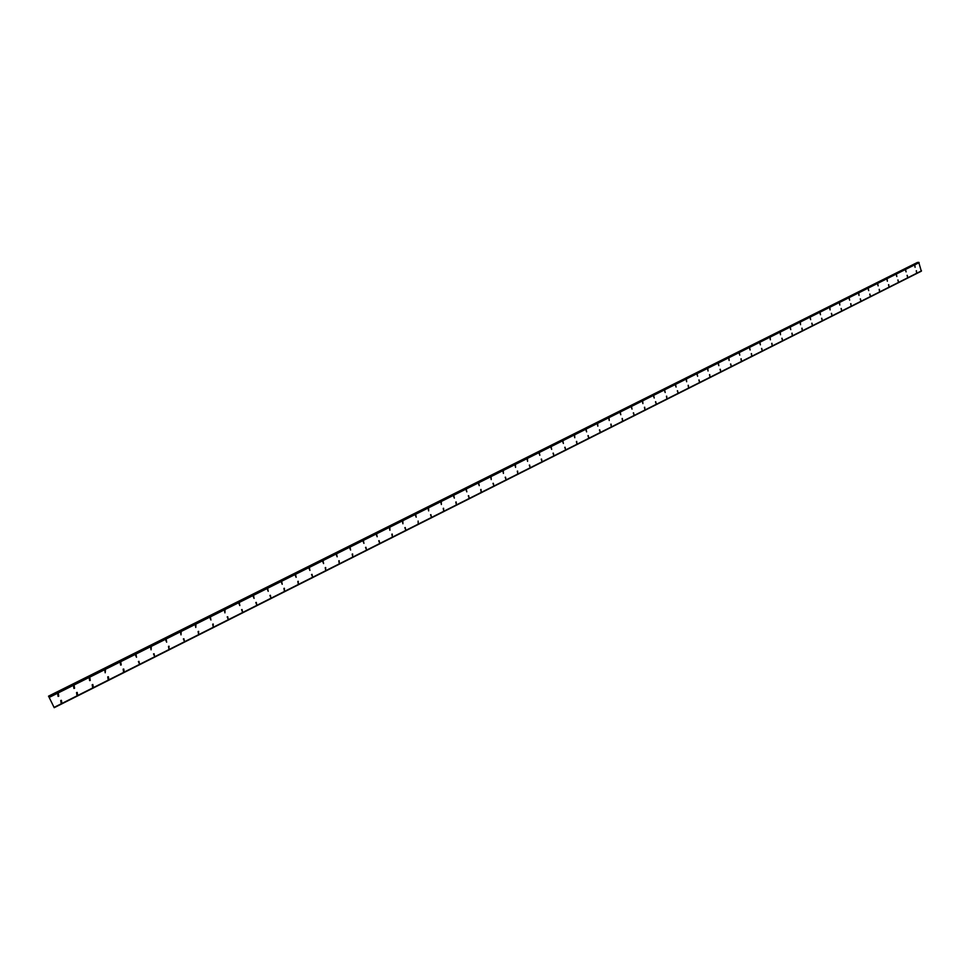 <?xml version="1.0" encoding="UTF-8"?>
<svg xmlns="http://www.w3.org/2000/svg" width="970" height="970" viewBox="0 0 970 970"><rect width="100%" height="100%" fill="white"/><g stroke="black" fill="none" stroke-linecap="round" stroke-linejoin="round"><path stroke-width="1.45" d="M58.382 693.853L58.746 696.217L58.079 696.375L57.715 694.011L58.382 693.853L58.746 696.217L58.079 696.375L57.715 694.011M74.205 685.935L74.569 688.288L73.914 688.445L73.55 686.093L74.205 685.935L74.569 688.288L73.926 688.445L73.55 686.093M89.883 678.091L90.258 680.431L89.628 680.588L89.252 678.236L89.883 678.091L90.258 680.443L89.628 680.588L89.252 678.236M105.427 670.318L105.197 672.792L105.427 670.318L105.197 672.792L104.808 670.464M120.838 662.607L121.226 664.935L120.62 665.068L120.838 662.607L121.226 664.935L120.62 665.068L120.231 662.752M136.103 654.956L136.503 657.284L135.521 655.102M151.247 647.39L151.077 649.839L150.677 647.523M166.258 639.873L166.658 642.176L165.7 640.018M181.135 632.428L181.002 634.865L180.59 632.561M195.891 625.056L195.77 627.469L195.358 625.189M210.514 617.732L210.927 620.012L209.993 617.866M225.016 610.482L224.919 612.87L224.506 610.603M239.384 603.279L239.808 605.547L238.899 603.413M253.643 596.15L254.067 598.405L253.17 596.283M267.781 589.081L268.205 591.324L267.32 589.202M281.797 582.073L282.221 584.304L281.348 582.194M295.704 575.113L296.129 577.344L295.256 575.234M309.478 568.214L309.915 570.433L309.054 568.335M323.155 561.375L323.592 563.594L322.731 561.497M336.711 554.597L337.148 556.804L336.299 554.707M350.158 547.868L350.594 550.063L349.758 547.977M363.495 541.199L363.932 543.382L363.107 541.308M376.724 534.579L377.16 536.762L376.336 534.688M389.843 528.019L389.904 530.299L389.467 528.129M402.865 521.508L402.926 523.776L402.489 521.617M415.778 515.046L416.203 517.204L415.415 515.155M428.582 508.644L428.655 510.899L428.219 508.741M441.289 502.29L441.374 504.533L440.938 502.387M453.887 495.985L454.324 498.119L453.548 496.082M466.388 489.729L466.825 491.851L466.061 489.826M478.804 483.521L479.228 485.643L478.477 483.618M491.111 477.361L491.22 479.58L490.784 477.458M503.321 471.262L503.43 473.457L503.006 471.347M515.434 465.2L515.555 467.394L515.131 465.285M527.462 459.186L527.583 461.368L527.159 459.271M539.393 453.22L539.817 455.306L539.09 453.305M551.227 447.291L551.651 449.377L550.936 447.388M562.976 441.423L563.4 443.496L562.685 441.508M574.628 435.591L574.774 437.737L574.349 435.675M586.195 429.807L586.62 431.868L585.928 429.892M597.678 424.06L597.835 426.194L597.411 424.145M609.075 418.361L609.233 420.495L608.808 418.446M620.376 412.711L620.8 414.748L620.121 412.796M631.603 407.097L632.016 409.122L631.349 407.182M642.734 401.531L642.904 403.629L642.492 401.604M653.792 396.002L654.216 398.015L653.55 396.075M664.765 390.51L665.178 392.523L664.535 390.583M675.666 385.066L676.078 387.066L675.423 385.138M686.469 379.658L686.651 381.731L686.239 379.731M697.212 374.287L697.612 376.275L696.981 374.359M707.857 368.964L708.039 371.013L707.639 369.024M718.443 363.665L718.843 365.641L718.224 363.738M728.943 358.415L729.125 360.464L728.725 358.488M739.358 353.201L739.758 355.166L739.152 353.274M749.713 348.024L750.113 349.988L749.507 348.097M759.983 342.895L760.383 344.847L759.777 342.956M770.18 337.79L770.374 339.803L769.986 337.851M780.316 332.722L780.51 334.735L780.122 332.783M790.368 327.69L790.756 329.63L790.174 327.763M800.359 322.707L800.553 324.695L800.165 322.767M810.265 317.748L810.653 319.663L810.083 317.808M820.111 312.825L820.499 314.741L819.929 312.886M829.896 307.926L830.09 309.903L829.714 307.987M839.596 303.077L839.802 305.041L839.414 303.137M849.235 298.251L849.623 300.154L849.065 298.311M858.814 293.473L859.008 295.426L858.644 293.522M868.32 288.708L868.696 290.6L868.15 288.769M877.765 283.992L878.129 285.871L877.595 284.052M887.138 279.299L887.344 281.239L886.968 279.36M896.45 274.643L896.813 276.523L896.292 274.704M905.701 270.024L906.065 271.891L905.543 270.072M914.88 265.428L915.086 267.344L914.722 265.477M61.413 700.34L61.765 702.692L61.086 702.85L60.734 700.486L61.413 700.34L61.765 702.692L61.086 702.85L60.734 700.486M77.2 692.398L77.564 694.75L76.897 694.896L76.545 692.556L77.2 692.398L77.564 694.75L76.897 694.896L76.545 692.556M92.853 684.529L93.217 686.869L92.574 687.027L92.211 684.687L92.853 684.529L93.217 686.869L92.574 687.027L92.211 684.687M108.361 676.733L108.737 679.073L108.106 679.218L108.361 676.733L108.737 679.073L108.106 679.218L107.743 676.878M123.736 669.009L124.111 671.325L123.505 671.47L123.736 669.009L124.111 671.325L123.505 671.47L123.129 669.154M138.977 661.346L139.365 663.662L138.395 661.491M154.084 653.756L154.472 656.059L153.515 653.889M169.071 646.226L168.901 648.663L168.501 646.36M183.912 638.757L184.312 641.049L183.366 638.89M198.644 631.361L198.51 633.774L198.11 631.494M213.242 624.025L213.121 626.426L212.721 624.159M227.708 616.75L228.12 619.018L227.198 616.884M242.063 609.536L242.476 611.791L241.566 609.669M256.286 602.382L256.698 604.637L255.801 602.515M270.4 595.289L270.812 597.532L269.927 595.422M284.392 588.269L284.343 590.621L283.931 588.39M298.263 581.297L298.226 583.637L297.814 581.406M312.025 574.373L312.449 576.592L311.576 574.495M325.665 567.523L325.653 569.851L325.241 567.632M339.197 560.721L339.197 563.036L338.785 560.83M352.619 553.979L352.631 556.283L352.207 554.088M365.933 547.286L366.357 549.469L365.532 547.395M379.137 540.654L379.573 542.824L378.749 540.763M392.244 534.07L392.28 536.349L391.856 534.179M405.23 527.534L405.654 529.705L404.854 527.644M418.118 521.06L418.179 523.327M430.898 514.646L431.335 516.792L430.547 514.743M443.581 508.268L443.654 510.511L443.229 508.365M456.167 501.951L456.252 504.182L455.815 502.048M468.643 495.67L469.08 497.804L468.316 495.779M481.035 489.45L481.12 491.669L480.696 489.547M493.318 483.278L493.742 485.388L492.99 483.375M505.503 477.155L505.94 479.253L505.188 477.252M517.604 471.08L517.713 473.263L517.289 471.165M529.608 465.042L530.032 467.14L529.305 465.139M541.515 459.065L541.939 461.15L541.212 459.149M553.337 453.123L553.761 455.197L553.033 453.22M565.061 447.231L565.486 449.304L564.77 447.328M576.701 441.386L576.835 443.532L576.41 441.471M588.244 435.591L588.669 437.64L587.966 435.675M599.702 429.831L600.127 431.88L599.436 429.916M611.076 424.12L611.233 426.242L610.809 424.193M622.364 418.446L622.522 420.556L622.11 418.519M633.568 412.82L633.992 414.845L633.313 412.893M644.698 407.23L644.856 409.328L644.444 407.303M655.732 401.677L656.144 403.702L655.49 401.762M666.681 396.184L666.851 398.258L666.438 396.257M677.557 390.716L677.969 392.717L677.327 390.789M688.361 385.296L688.53 387.357L688.118 385.369M699.067 379.913L699.479 381.901L698.849 379.985M709.713 374.565L709.882 376.615L709.482 374.638M720.273 369.255L720.674 371.231L720.043 369.327M730.749 363.992L731.15 365.957L730.531 364.065M741.165 358.767L741.347 360.804L740.947 358.839M751.495 353.577L751.677 355.602L751.277 353.638M761.753 348.424L762.141 350.376L761.547 348.485M771.938 343.307L772.12 345.32L771.732 343.368M782.05 338.227L782.438 340.167L781.844 338.287M792.09 333.183L792.284 335.183L791.896 333.243M802.057 328.175L802.251 330.164L801.863 328.236M811.963 323.204L812.339 325.12L811.769 323.265M821.784 318.257L822.172 320.173L821.602 318.318M831.545 313.358L831.933 315.262L831.363 313.419M841.245 308.484L841.62 310.388L841.063 308.545M850.872 303.658L851.066 305.611L850.69 303.707M860.426 298.857L860.802 300.748L860.257 298.906M869.92 294.08L870.296 295.971L869.75 294.14M879.341 289.351L879.547 291.291L879.172 289.399M888.714 284.646L888.908 286.574L888.544 284.695M898.014 279.966L898.378 281.846L897.844 280.027M907.241 275.334L907.605 277.202L907.083 275.383M916.42 270.727L916.614 272.643L916.25 270.775M48.5 696.181L917.535 262.385L48.633 696.314L54.211 707.688L48.633 696.314M918.626 262.312L49.106 696.775M54.199 707.639L921.318 271.2L918.748 262.312M54.211 707.688L921.306 271.2L54.211 707.688M54.15 707.457L921.476 270.909M919.063 262.579L49.361 697.212L919.039 262.555M919.136 262.64L49.421 697.309M921.5 270.848L54.126 707.372M917.608 262.421L48.682 696.387M918.82 262.361L49.167 696.86"/></g></svg>
